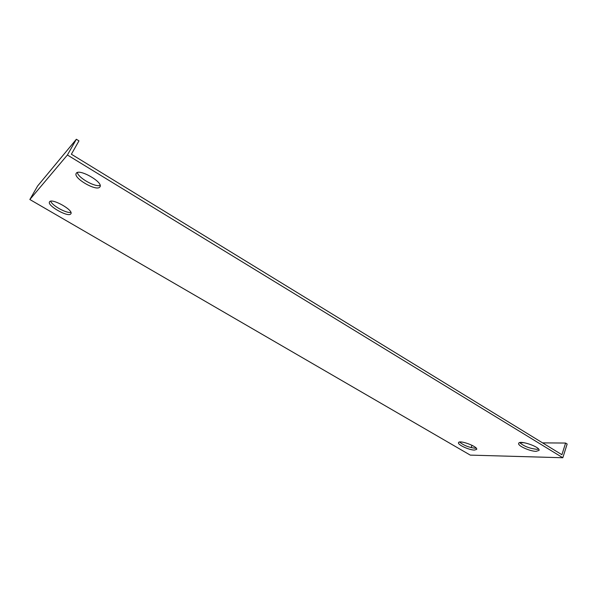 <?xml version="1.0" encoding="UTF-8"?>
<svg xmlns="http://www.w3.org/2000/svg" width="597" height="597" viewBox="0 0 597 597"><rect width="100%" height="100%" fill="white"/><g stroke="black" fill="none" stroke-linecap="round" stroke-linejoin="round"><path stroke-width="0.9" d="M562.814 457.742L470.279 455.115L29.85 199.51L67.401 154.996L562.814 457.742L567.15 444.019L565.598 443.056L561.911 454.72L71.371 154.227L78.961 140.87L76.364 139.258L67.401 154.996M536.113 451.332L539.039 450.399C540.688 447.063 519.263 439.713 518.674 443.384C517.457 445.698 529.927 451.377 536.113 451.332M70.685 214.002L70.909 213.726C73.737 210.077 51.245 197.607 49.506 201.913C46.879 205.517 67.849 217.427 70.685 214.002M474.473 450.071L476.682 449.369C478.167 446.601 459.056 439.571 458.511 442.668C457.377 444.661 469.182 450.131 474.473 450.071M99.692 187.189L100.005 186.794C103.468 182.145 78.453 167.996 76.207 173.406C73.006 177.966 96.08 191.428 99.692 187.189M472.003 445.287L471.182 447.623M76.364 139.258L37.618 185.988L29.85 199.51M519.741 442.623C523.823 446.235 529.502 448.459 536.778 449.302L538.636 449.123M50.693 201.211C51.999 205.547 66.588 213.584 70.879 212.368M459.615 442.034C463.608 445.362 468.779 447.429 475.122 448.228L476.227 448.153M77.364 172.548C78.155 177.846 95.356 187.495 100.124 185.368M565.598 443.056L542.561 442.87M524.151 442.713L519.786 442.675"/></g></svg>
